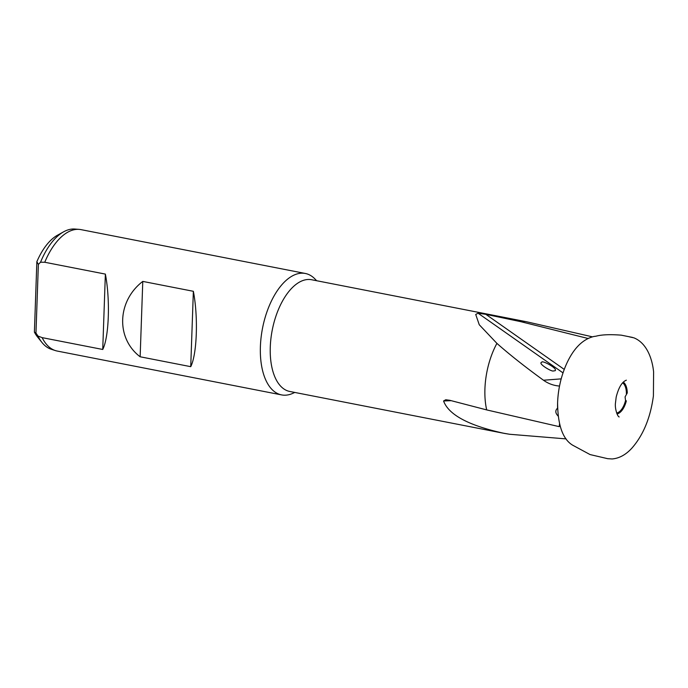 <?xml version="1.0" encoding="UTF-8"?>
<svg xmlns="http://www.w3.org/2000/svg" width="688" height="688" viewBox="0 0 688 688"><rect width="100%" height="100%" fill="white"/><g stroke="black" fill="none" stroke-linecap="round" stroke-linejoin="round"><path stroke-width="1.03" d="M38.365 264.407L36.86 261.698A56.425 28.733 101.1 0 1 57.457 235.236L63.623 231.813A61.37 31.252 101.1 0 1 74.837 229.044L79.103 229.371A61.868 31.502 -78.9 0 0 44.754 262.257L40.549 262.197L38.365 264.407L35.965 333.018L37.969 336.045L42.123 337.627A61.868 31.502 -78.9 0 0 55.41 350.588A61.868 31.502 -78.9 0 0 57.216 351.052L281.59 394.903A61.868 31.502 101.1 0 0 291.368 393.94A61.868 31.502 101.1 0 0 292.864 393.312L294.791 392.444M79.103 229.371A61.868 31.502 -78.9 0 1 80.952 229.62L305.326 273.471A61.868 31.502 101.1 0 0 262.541 328.142A61.868 31.502 101.1 0 0 281.59 394.903M37.969 336.045A61.37 31.252 101.1 0 0 41.985 342.504A61.37 31.252 101.1 0 0 51.342 349.289L55.41 350.588M63.623 231.813A61.37 31.252 101.1 0 0 40.549 262.197M44.754 262.257L105.367 274.099L102.736 349.47L42.123 337.627M105.367 274.099C110.338 299.77 109.039 337.06 102.736 349.47M36.86 261.698L34.4 332.123L35.965 333.018M34.4 332.123A56.425 28.733 101.1 0 0 37.565 337.008L41.985 342.504M316.626 280.721L315.173 279.19A61.868 31.502 101.1 0 0 305.326 273.471M140.146 356.78C115.773 338.384 117.08 301.086 142.777 281.409L193.362 291.299C198.333 316.97 197.035 354.26 190.731 366.67L140.146 356.78L142.777 281.409M616.68 413.058A15.764 8.024 101.1 0 0 625.538 400.528L625.074 396.89L627.267 392.96A16.615 8.462 101.1 0 0 623.268 382.107M587.741 338.556L588.197 338.333M626.398 393.837A15.764 8.024 101.1 0 0 622.588 382.82M541.783 362.241C541.542 359.824 558.011 368.39 555.156 370.712L553.487 370.952C551.871 372.045 538.136 363.711 541.37 362.43L541.783 362.241M563.008 372.887L478.031 313.186L475.726 314.468L479.252 324.736L496.917 343.381C509.438 354.483 524.961 366.764 543.486 380.232C548.302 383.672 553.651 385.615 559.525 386.054A54.584 27.795 101.1 0 0 557.59 408.139C555.053 410.469 555.25 413.127 558.183 416.102M560.058 425.769L559.198 426.637L559.576 423.705M617.041 413.97A16.615 8.462 101.1 0 0 626.347 400.846L625.538 400.528M592.342 336.819L526.716 321.795A56.915 28.982 101.1 0 0 526.251 321.692A56.915 28.982 101.1 0 0 520.687 321.649L485.848 314.33L564.246 369.413M587.724 338.401L520.687 321.649M478.031 313.186L485.848 314.33M496.917 343.381A56.915 28.982 101.1 0 0 486.683 409.91L449.728 400.287L445.807 399.762M559.198 426.637L486.683 409.91M451.233 400.674L443.571 400.975L445.712 399.771M443.571 400.975C448.61 414.769 468.597 425.511 503.521 433.208L509.636 434.266L566.095 438.892M503.521 433.208A56.915 28.982 101.1 0 0 504.416 433.414A56.915 28.982 101.1 0 0 504.88 433.492L509.636 434.266M526.251 321.692L311.612 279.741A56.915 28.982 101.1 0 0 302.617 280.635A56.915 28.982 101.1 0 0 270.926 338.548A56.915 28.982 101.1 0 0 289.777 391.463L504.416 433.414M193.362 291.299L190.731 366.67M543.486 380.232L561.193 378.873M619.183 416.928L619.183 416.937C617.454 416.73 614.745 408.371 615.442 403.237L616.181 397.114C618.607 387.516 622.004 381.866 626.372 380.172M653.411 395.91L653.6 371.873C652.241 358.525 646.686 342.959 633.88 337.834C623.603 335.624 633.235 337.602 632.521 337.421L621.238 335.159C610.179 334.299 601.776 334.635 596.032 336.183L593.847 336.484C582.444 339.304 573.181 348.782 566.069 364.932C560.935 376.852 558.106 389.46 557.598 402.764C557.744 425.046 562.741 439.176 572.597 445.153L590.055 454.562L607.676 458.681L612.157 458.956C619.286 458.337 625.848 454.751 631.842 448.198C643.263 435.212 650.452 417.779 653.411 395.91"/></g></svg>

